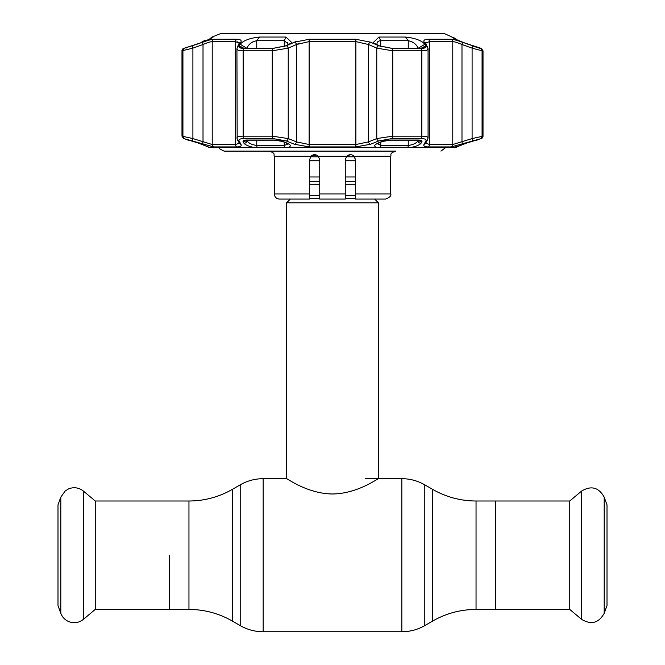 <?xml version="1.0" encoding="UTF-8"?>
<svg xmlns="http://www.w3.org/2000/svg" width="665" height="665" viewBox="0 0 665 665"><rect width="100%" height="100%" fill="white"/><g stroke="black" fill="none" stroke-linecap="round" stroke-linejoin="round"><path stroke-width="1" d="M169.226 555.217L169.226 609.431L169.226 555.217M604.194 613.296L604.194 497.137L607.004 504.868L607.004 605.566L604.194 613.296C598.733 623.072 591.202 625.092 581.584 619.348L569.755 609.431L569.755 501.003L495.774 501.003L495.774 609.431L495.774 501.003L476.04 501.003C460.571 500.936 446.107 497.063 432.674 489.382L424.794 484.835C417.678 480.77 410.022 478.717 401.835 478.684L365.151 478.684M354.487 156.79L346.232 156.79L354.487 156.79M318.776 156.79L310.513 156.79L318.776 156.79L318.286 156.217L319.74 159.791L319.74 193.972L345.26 193.972L345.26 199.076L319.74 199.076L319.74 193.972M355.459 160.739L345.26 160.739M319.74 160.739L309.541 160.739M374.686 199.076L378.418 202.808L378.418 478.684C378.468 478.019 357.712 493.746 332.483 493.987C307.28 493.738 286.573 478.044 286.582 478.684L263.165 478.684C254.978 478.717 247.322 480.77 240.206 484.835L240.206 625.599L232.326 621.052L232.326 489.382L240.206 484.835M290.314 199.076L286.582 202.808L286.582 478.684M378.418 202.808L286.582 202.808M355.459 176.973L345.26 176.973M319.74 176.973L309.541 176.973M60.806 497.137L57.996 504.868L57.996 605.566L60.806 613.296C62.269 617.112 64.862 619.855 68.595 621.534C73.084 623.329 77.431 623.03 81.637 620.628L83.416 619.348L83.416 491.078L81.637 489.806C77.431 487.403 73.084 487.104 68.595 488.9L65.203 490.953L60.806 497.137L60.806 613.296M95.245 501.003L95.245 609.431L188.96 609.431L188.96 501.003L95.245 501.003L83.416 491.078M227.073 33.757L227.954 33.25L437.046 33.25L437.927 33.757M379.441 151.113L224.08 151.113L219.999 149.076L219.176 147.447M350.364 154.687L346.714 156.217C349.25 154.189 351.677 154.189 354.004 156.217L355.459 159.791L355.459 193.972L390.663 193.972C391.643 195.552 389.939 197.247 385.567 199.076L355.459 199.076L355.459 193.972M332.5 151.113L395.766 151.113C388.626 153.657 391.768 154.596 390.663 156.217L354.004 156.217M377.953 151.113L363.165 151.113M311.112 156.1L315.734 154.804M312.417 155.194L311.045 156.167M355.168 158.079L352.325 155.078M352.3 155.07L353.88 156.1M346.232 156.79L348.452 155.053M346.714 156.217L345.26 159.791L346.714 156.217L318.286 156.217C315.742 154.189 313.315 154.189 310.996 156.217L309.541 159.791L309.541 199.076L279.433 199.076C276.332 198.769 274.637 197.073 274.337 193.972L309.541 193.972M345.26 195.269L345.26 159.791M316.548 155.053L312.06 155.386M341.577 151.113L346.814 151.113M356.498 151.113L359.84 151.113M335.908 151.113L340.33 151.113M418.219 48.37L417.994 47.938C416.298 44.148 413.056 41.737 408.252 40.706L380.737 40.706C378.31 40.864 377.055 41.92 376.98 43.873L377.113 44.879M462.167 144.646L457.237 146.583A2.552 2.552 0 0 1 456.547 147.447L455.641 147.289L466.389 143.166L481.335 138.561L451.202 146.923L428.135 146.923C424.544 146.832 423.181 145.951 424.054 144.288L425.899 140.972C426.614 139.434 424.935 138.636 420.854 138.561L392.059 138.561L378.693 140.972L370.405 144.288L355.567 146.923L309.433 146.923L294.595 144.288L286.307 140.972L272.941 138.561L244.146 138.561C240.057 138.636 238.378 139.442 239.101 140.972L240.946 144.288C241.811 145.959 240.447 146.84 236.865 146.923L213.798 146.923L183.665 138.561L181.986 136.167L181.986 50.798A2.552 2.552 0 0 1 183.59 48.429L202.966 42.136C208.079 40.299 211.661 39.335 213.731 39.243L236.806 39.243C240.414 39.343 241.769 40.307 240.896 42.136L239.059 45.777C238.328 47.464 240.015 48.346 244.105 48.429L272.916 48.429L286.291 45.777L294.57 42.136L309.416 39.243L355.584 39.243L370.43 42.136L378.709 45.777L392.084 48.429L420.895 48.429C424.993 48.337 426.681 47.456 425.941 45.777L424.104 42.136C423.239 40.299 424.603 39.335 428.194 39.243L451.269 39.243C453.355 39.343 456.938 40.307 462.034 42.136L481.41 48.429L483.014 50.798L482.075 50.798L472.1 48.146A2.552 0.823 -70 0 0 472.158 45.777M209.259 147.264A2.552 2.527 90 0 0 209.458 147.447L198.611 143.166L183.665 138.561M253.057 147.289C248.145 146.117 245.094 144.737 243.922 143.166L243.141 141.72C242.65 140.656 243.797 140.099 246.574 140.049L274.579 140.049L283.664 141.72L287.189 143.166C290.655 144.737 291.195 146.109 288.801 147.289L209.359 147.289M376.199 147.289C373.805 146.117 374.345 144.737 377.811 143.166L381.336 141.72L390.422 140.049L418.426 140.049C421.211 140.107 422.358 140.664 421.859 141.72L421.078 143.166C419.906 144.737 416.864 146.109 411.943 147.289L288.801 147.289M477.254 140.049A2.552 2.552 0 0 1 476.381 140.199L470.645 141.745A2.552 0.831 -108.6 0 0 470.695 141.72M286.008 37.049L291.927 42.751L285.701 45.852L272.966 48.37L244.18 48.37L239.99 47.656L239.358 45.852L240.132 44.289C243.432 40.498 249.882 38.088 259.491 37.049L286.008 37.049L284.263 40.706L256.748 40.706C251.952 41.737 248.702 44.148 247.006 47.938L246.782 48.37M392.034 48.37L379.299 45.852L373.073 42.751L378.992 37.049L405.509 37.049C415.126 38.088 421.577 40.498 424.869 44.289L425.642 45.852L425.01 47.656L420.82 48.37L392.034 48.37M481.41 48.429L468.135 44.289C458.202 40.498 452.823 38.088 452 37.049L444.752 33.757L220.248 33.757L212.019 37.049L212.966 37.257M212.027 37.839L213 37.049C212.177 38.088 206.798 40.498 196.865 44.289L183.59 48.429M452.034 37.257L452.973 37.839M472.084 140.972A2.552 0.831 -108.4 0 0 472.1 138.578L483.014 136.167A2.552 2.552 0 0 1 481.335 138.561M237.164 138.578L236.931 48.869C237.023 50.108 239.092 50.756 243.157 50.798L243.157 136.167L272.268 136.167L288.236 138.578L296.482 141.886L309.125 144.521L355.875 144.521L368.518 141.886L376.764 138.578L392.732 136.167L421.843 136.167C426.706 136.234 428.701 137.032 427.836 138.578M237.131 41.729L239.209 43.117M452.981 37.049L456.606 39.626M209.458 147.447L208.453 147.447A2.552 2.552 0 0 0 208.577 147.447M376.98 43.732L377.063 43.117M377.379 42.327L377.703 41.887M283.664 141.72A2.552 1.563 112.4 0 1 282.999 141.687L286.507 143.125A2.552 1.563 112.2 0 0 287.189 143.166M186.175 48.013L187.206 47.697M198.611 143.166A2.552 0.831 108.4 0 0 198.66 143.183L209.533 147.406M455.467 147.406L466.34 143.183A2.552 0.831 -108.4 0 0 466.389 143.166M425.658 45.885L420.912 48.37M411.402 41.513L412.051 41.829M412.982 42.361L413.647 42.801M249.998 43.857L250.414 43.508M250.68 43.291L251.337 42.809M252.176 42.261L252.933 41.837M240.156 44.239L247.006 48.37M287.637 42.369L287.854 42.851M246.698 140.207L247.006 140.764C248.594 143.208 251.844 144.762 256.748 145.452L284.263 145.452L287.879 144.039M247.006 140.207L247.006 140.764A2.552 2.394 151 0 1 243.922 143.166M245.967 140.257A2.552 2.394 151.2 0 1 243.141 141.72M287.887 44.879L288.02 43.873L284.263 40.706L284.263 46.434M244.088 48.37L239.358 45.852M417.994 48.37L424.869 44.289M451.202 146.923A2.552 2.402 -90 0 0 452.782 144.521L472.1 138.578L472.1 48.146L461.984 44.505C457.661 42.693 454.594 41.72 452.782 41.612L429.407 41.612L425.791 43.109M425.741 43.375L426.24 42.419M296.673 44.405L299.125 43.366M192.842 45.777A2.552 0.823 70 0 0 192.9 48.146L181.986 50.798M181.986 136.167L192.9 138.578L212.218 144.521L235.593 144.521L239.334 143.158A2.552 2.402 150.2 0 0 240.946 144.288M239.284 43.325L237.405 46.991A2.552 2.377 -153.1 0 1 239.059 45.777L240.896 42.136A2.552 2.386 -152.5 0 0 239.284 43.325L235.593 41.612L212.218 41.612C210.423 41.72 207.355 42.685 203.016 44.505L192.9 48.146L192.9 138.578A2.552 0.831 -71.6 0 0 192.917 140.972M239.101 140.972A2.552 2.402 150.9 0 1 237.447 139.816L236.931 137.921C237.023 136.791 239.092 136.2 243.157 136.167A2.552 1.513 -90 0 0 244.146 138.561M286.291 45.777A2.552 1.554 65.9 0 1 288.236 48.146L272.268 50.798L243.157 50.798A2.552 1.513 90 0 1 244.105 48.429M370.43 42.136A2.552 1.554 113.5 0 0 368.518 44.505L355.875 41.612L309.125 41.612L296.482 44.505L288.236 48.146L288.236 138.578A2.552 1.563 -67.9 0 1 286.307 140.972M427.836 48.146C428.717 49.833 426.722 50.715 421.843 50.798L392.732 50.798L376.764 48.146L368.518 44.505L368.518 141.886A2.552 1.571 -111.6 0 0 370.405 144.288M428.069 48.869L425.716 43.325A2.552 2.386 -27.5 0 0 424.104 42.136L425.941 45.777A2.552 2.377 -26.9 0 1 427.595 46.991M425.899 140.972A2.552 2.402 29.1 0 0 427.553 139.816L428.069 137.921L428.069 48.902M425.75 143.008L429.407 144.521L452.782 144.521L452.782 41.612A2.552 2.402 -90 0 0 451.269 39.243M424.054 144.288A2.552 2.402 29.8 0 0 425.667 143.158L427.553 139.816M378.693 140.972A2.552 1.563 -112.1 0 1 376.764 138.578L376.764 48.146A2.552 1.554 114.1 0 1 378.709 45.777M294.595 144.288A2.552 1.571 -68.4 0 0 296.482 141.886L296.482 44.505A2.552 1.554 66.5 0 0 294.57 42.136L294.52 42.161M237.447 139.816L239.334 143.158M203.041 144.288A2.552 0.831 -72.1 0 1 203.016 141.886L203.016 44.505A2.552 0.831 70.4 0 1 202.966 42.136M455.425 146.2L456.389 145.951M461.959 144.288A2.552 0.831 -107.9 0 0 461.984 141.886L461.984 44.505A2.552 0.831 -70.4 0 0 462.034 42.136M423.863 41.413L424.095 42.111M296.407 41.413L294.803 42.036M239.757 47.705L239.267 47.356M456.68 39.659L462.125 41.986M462.291 42.053L468.135 44.289M472.441 45.852L477.703 47.664M478.833 48.013L480.354 48.37M474.536 140.498L475.6 140.199A2.552 2.535 -90 0 0 476.348 140.049L475.832 140.14M418.426 140.049A2.552 1.513 90 0 1 417.911 140.199L390.072 140.199C385.725 140.481 383.032 140.972 382.001 141.687L382.001 141.687A2.552 1.563 -112.4 0 1 381.336 141.72M382.001 141.687L378.493 143.125A2.552 1.563 -112.2 0 1 377.811 143.166M378.493 143.125L376.797 144.106L376.98 143.424L380.737 145.452A2.552 0.981 90 0 1 380.363 147.447M380.737 142.202L380.737 145.452L408.252 145.452C413.156 144.77 416.398 143.208 417.994 140.764L418.302 140.207M421.078 143.166A2.552 2.394 -151 0 1 417.994 140.764L417.994 140.207M421.859 141.72A2.552 2.394 -151.2 0 1 419.033 140.257M202.983 41.945L204.222 40.898L203.166 41.122L200.714 42.843M205.136 40.498L204.222 40.898A2.552 2.527 -102.2 0 1 205.136 40.498L205.136 40.498A2.552 2.527 -102.2 0 1 206.35 40.532L204.629 40.665M569.755 609.431L476.04 609.431C460.571 609.497 446.107 613.371 432.674 621.052L432.674 489.382M432.674 621.052L424.794 625.599L424.794 484.835M424.794 625.599C417.678 629.664 410.022 631.717 401.835 631.75L401.835 478.684M401.835 631.75L263.165 631.75L263.165 478.684M476.04 609.431L476.04 501.003M355.459 181.395L345.26 181.395M319.74 181.395L309.541 181.395M355.459 184.28L345.26 184.28M319.74 184.28L309.541 184.28M355.459 195.502L345.26 195.502M319.74 195.502L309.541 195.502M355.459 198.386L345.26 198.386M319.74 198.386L309.541 198.386M581.584 619.348L581.584 491.078L569.755 501.003M310.996 156.217L274.337 156.217C273.24 154.546 276.299 153.582 269.234 151.113M411.943 147.289L455.641 147.289M188.652 140.049A2.552 2.535 90 0 0 189.392 140.199M284.263 142.202L284.263 145.452A2.552 0.981 90 0 0 284.637 147.447M256.748 140.199L256.748 145.452A2.552 1.546 90 0 0 257.322 147.447M274.579 140.049A2.552 1.022 90 0 0 274.928 140.199L247.089 140.199A2.552 1.513 -90 0 1 246.574 140.049M259.491 37.049L256.748 40.706L256.748 48.37M380.737 46.434L380.737 40.706L378.992 37.049M408.252 48.37L408.252 40.706L405.509 37.049M480.479 48.429A2.552 2.535 -90 0 1 482.075 50.798L482.075 136.167A2.552 2.535 -90 0 1 480.404 138.561M184.596 138.561A2.552 2.535 90 0 1 182.925 136.167L182.925 50.798A2.552 2.535 90 0 1 184.521 48.429M213.731 39.243A2.552 2.402 90 0 0 212.218 41.612L212.218 144.521A2.552 2.402 -90 0 0 213.798 146.923M236.865 146.923A2.552 1.937 -90 0 1 235.593 144.521L235.593 41.612A2.552 1.937 90 0 1 236.806 39.243M272.941 138.561A2.552 1.022 -90 0 1 272.268 136.167L272.268 50.798A2.552 1.022 90 0 1 272.916 48.429M309.416 39.243A2.552 0.466 90 0 0 309.125 41.612L309.125 144.521A2.552 0.466 -90 0 0 309.433 146.923M355.567 146.923A2.552 0.466 -90 0 0 355.875 144.521L355.875 41.612A2.552 0.466 90 0 0 355.584 39.243M392.084 48.429A2.552 1.022 90 0 1 392.732 50.798L392.732 136.167A2.552 1.022 -90 0 1 392.059 138.561M420.854 138.561A2.552 1.513 -90 0 0 421.843 136.167L421.843 50.798A2.552 1.513 90 0 0 420.895 48.429M428.135 146.923A2.552 1.937 -90 0 0 429.407 144.521L429.407 41.612A2.552 1.937 -90 0 0 428.194 39.243M408.252 140.199L408.252 145.452A2.552 1.546 90 0 1 407.678 147.447M417.911 140.199L419.316 140.074M232.326 621.052C218.893 613.371 204.429 609.497 188.96 609.431M232.326 489.382C218.893 497.063 204.429 500.936 188.96 501.003M263.165 631.75C254.978 631.717 247.322 629.664 240.206 625.599M604.194 497.137C598.733 487.362 591.202 485.342 581.584 491.078M95.245 609.431L83.416 619.348M390.663 193.972L390.663 156.217M274.337 193.972L274.337 156.217M445.824 147.447L440.92 151.113M208.511 147.447L456.489 147.447M212.019 37.049L209.417 39.152M207.763 146.583L208.453 147.447M189.334 140.199L190.04 140.39M190.489 140.514L192.027 140.98M192.36 141.088L187.746 140.049M288.02 143.424L288.203 144.097L286.507 143.125M247.089 140.199L245.684 140.074M274.928 140.199C278.261 140.273 280.946 140.772 282.999 141.687M483.014 136.167L483.014 50.798M237.405 46.991L236.931 48.869M474.96 140.39L474.511 140.514"/></g></svg>
